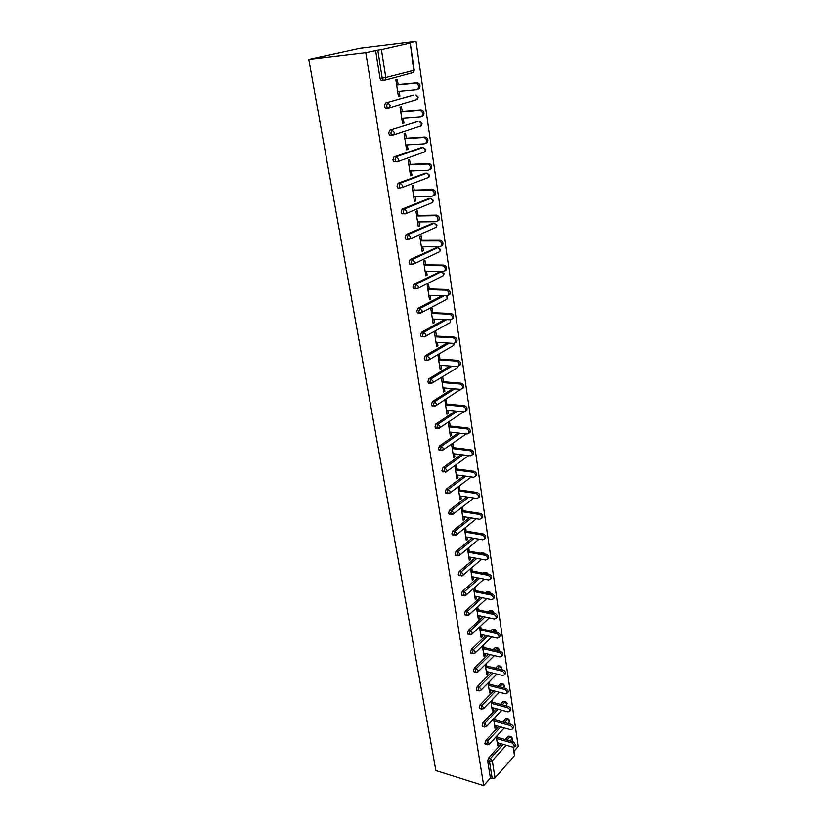 <?xml version="1.0" encoding="UTF-8"?>
<svg xmlns="http://www.w3.org/2000/svg" width="827" height="827" viewBox="0 0 827 827"><rect width="100%" height="100%" fill="white"/><g stroke="black" fill="none" stroke-linecap="round" stroke-linejoin="round"><path stroke-width="1.24" d="M514.167 751.04L518.219 746.44L416.012 41.35L360.221 48.183L308.781 59.41L435.87 770.557L483.702 785.65L365.782 52.608L308.781 59.41M409.778 43.18L381.412 49.548L385.785 77.542L413.779 70.388L410.244 43.025L407.029 43.366L416.012 41.35M383.873 80.467L381.082 80.457L380.007 78.369L382.198 78.151L377.794 50.137L365.782 52.608M380.007 78.369L375.603 50.406M377.794 50.137L381.412 49.548M506.238 745.23L492.313 760.799L494.98 777.949L514.466 755.702L513.226 747.246M398.356 96.232L399.875 96.097L398.397 96.511L395.864 79.909L397.342 79.516L398.118 84.592M399.875 96.097L399.141 91.311M483.702 785.65L490.38 778.062L487.672 760.923L488.478 758.059L501.327 743.814M505.194 739.524L508.223 736.164L510.559 736.33M502.806 722.043L505.669 718.932L507.995 719.108M485.707 744.3L484.911 743.432L485.728 740.558L498.805 726.385M500.397 704.325L503.085 701.472L505.4 701.647M482.937 726.592L482.12 725.692L482.937 722.819L496.262 708.708M497.968 686.369L500.459 683.784L502.775 683.95M480.136 708.636L479.278 707.716L480.115 704.831L493.688 690.793M495.518 668.154L497.802 665.849L500.108 666.014M477.293 690.431L476.404 689.491L477.241 686.586L491.093 672.62M493.057 649.681L495.104 647.665L497.399 647.83M474.419 671.969L473.489 670.997L474.336 668.092L488.468 654.198M490.587 630.949L492.375 629.233L494.66 629.399M471.493 653.247L470.532 652.245L471.39 649.34L485.811 635.518M488.095 611.949L489.605 610.543L491.869 610.708M468.537 634.257L467.534 633.234L468.392 630.308L483.144 616.57M485.604 592.67L486.793 591.594L489.046 591.75M465.539 614.999L464.485 613.944L465.363 611.008L480.446 597.352M483.102 573.111L483.95 572.367L486.183 572.532M462.489 595.45L461.404 594.365L462.283 591.429L477.717 577.846M480.601 553.273L483.278 553.036M459.409 575.623L458.272 574.517L459.161 571.571L474.977 558.07M480.022 533.456L478.13 533.105L480.332 533.26M456.277 555.506L455.088 554.359L455.987 551.413L472.217 537.995M453.103 535.09L451.862 533.911L452.772 530.955L469.436 517.619M449.878 514.363L448.596 513.164L449.506 510.197L466.645 496.944M446.611 493.337L445.267 492.096L446.198 489.119L463.844 475.949M443.293 471.979L441.897 470.708L442.827 467.731L461.032 454.643M439.923 450.301L438.475 448.999L439.416 446.011L458.23 433.007M436.501 428.293L435.591 428.19L434.992 426.949L435.953 423.962L455.439 411.029M433.038 405.943L432.076 405.85L431.467 404.568L432.428 401.56L452.658 388.711M429.513 383.242L428.52 383.159L427.879 381.826L428.851 378.818L449.909 366.03M425.936 360.179L424.902 360.107L424.23 358.732L425.223 355.713L447.221 342.978M422.297 336.754L421.232 336.692L420.529 335.266L421.532 332.247L444.595 319.553M418.617 312.957L417.501 312.906L416.777 311.428L417.78 308.399L442.073 295.735M414.885 288.778L413.707 288.747L412.952 287.207L413.965 284.178L440.119 271.68M411.091 264.206L409.861 264.185L409.065 262.593L410.099 259.554L436.511 247.645M407.256 239.22L405.954 239.22L405.127 237.566L406.16 234.527L432.831 223.228M403.38 213.821L401.974 213.852L401.105 212.136L402.16 209.086L429.089 198.418M399.462 188.008L397.932 188.06L397.032 186.271L398.097 183.222L425.295 173.215M395.502 161.751L393.828 161.834L392.887 159.973L393.962 156.913L421.429 147.599M391.543 135.039L389.651 135.163L388.669 133.24L389.755 130.17L417.501 121.569M388.111 108.089L385.403 108.048L384.379 106.042L385.475 102.972L413.5 95.105M402.242 111.645L401.477 106.652L400.02 107.076L402.511 123.399L403.958 122.944L403.256 118.313M406.295 138.233L405.55 133.323L404.103 133.788L406.553 149.842L407.99 149.356L407.308 144.87M410.285 164.397L409.541 159.559L408.114 160.066L410.533 175.851L411.949 175.334L411.288 170.982M414.203 190.127L413.479 185.372L412.073 185.91L414.441 201.447L415.847 200.878L415.206 196.671M418.059 215.433L417.346 210.761L415.96 211.34L418.297 226.619L419.671 226.019L419.051 221.946M421.853 240.337L421.16 235.736L419.785 236.346L422.08 251.387L423.445 250.757L422.845 246.818M425.595 264.847L424.902 260.319L423.548 260.96L425.812 275.763L427.156 275.102L426.577 271.287M429.275 288.964L428.593 284.509L427.249 285.181L429.482 299.746L430.805 299.054L430.247 295.363M432.893 312.709L432.221 308.326L430.898 309.029L433.09 323.367L434.402 322.644L433.855 319.067M436.449 336.082L435.798 331.761L434.485 332.495L436.646 346.606L437.938 345.862L437.411 342.399M439.964 359.094L439.313 354.845L438.021 355.6L440.14 369.493L441.432 368.718L440.915 365.369M443.417 381.754L442.776 377.567L441.494 378.352L443.592 392.039L444.854 391.233L444.368 387.997M446.818 404.062L446.187 399.937L444.926 400.754L446.983 414.234L448.234 413.397L447.758 410.264M450.167 426.039L449.547 421.977L448.296 422.814L450.322 436.087L451.563 435.229L451.108 432.211M453.465 447.686L452.855 443.685L451.614 444.544L453.62 457.62L454.84 456.742L454.395 453.816M456.711 469.002L456.111 465.063L454.891 465.952L456.855 478.833L458.075 477.934L457.641 475.101M459.915 490.018L459.326 486.131L458.117 487.041L460.06 499.735L461.259 498.805L460.835 496.076M461.29 507.83L463.203 520.328L464.392 519.387L463.988 516.741M463.068 510.714L462.489 506.899M464.443 528.432L466.304 540.62L467.482 539.659L467.09 537.105M466.18 531.11L465.622 527.481M467.544 548.735L469.364 560.623L470.532 559.641L470.149 557.181M469.25 551.216L468.723 547.753M470.604 568.749L472.382 580.337L473.53 579.334L473.168 576.957M472.269 571.033L471.762 567.746M473.623 588.473L475.349 599.782L476.486 598.748L476.145 596.463M475.246 590.571L474.77 587.449M476.6 607.907L478.285 618.937L479.412 617.893L479.071 615.681M478.182 609.83L477.727 606.873M479.526 627.073L481.169 637.834L482.286 636.769L481.965 634.64M481.076 628.809L480.652 626.029M482.42 645.98L484.022 656.462L485.118 655.377L484.808 653.33M483.929 647.531L483.526 644.905M485.263 664.608L486.834 674.832L487.92 673.736L487.62 671.762M486.741 665.993L486.369 663.523M488.075 682.988L489.605 692.943L490.68 691.837L490.39 689.935M489.522 684.208L489.16 681.882M490.845 701.11L492.334 710.817L493.399 709.69L493.119 707.86M492.251 702.164L491.92 699.993M493.585 718.983L495.032 728.453L496.086 727.305L495.818 725.548M494.959 719.883L494.649 717.857M496.283 736.619L497.689 745.84L498.733 744.682L498.474 742.997M497.616 737.364L497.327 735.472M490.38 778.062L492.21 778.631L489.512 761.471L487.672 760.923M494.98 777.949L492.21 778.631M513.619 747.319L514.466 755.702M403.958 122.944L402.46 123.058M407.99 149.356L406.491 149.439M411.949 175.334L410.461 175.396M415.847 200.878L414.368 200.92M419.671 226.019L418.204 226.04M423.445 250.757L421.987 250.746M427.156 275.102L425.709 275.071M430.805 299.054L429.368 299.012M434.402 322.644L432.966 322.571M437.938 345.862L436.511 345.769M441.432 368.718L440.005 368.615M444.854 391.233L443.448 391.109M448.234 413.397L446.828 413.262M451.563 435.229L450.167 435.074M454.84 456.742L453.454 456.566M458.075 477.934L456.69 477.737M461.259 498.805L459.884 498.598M464.392 519.387L463.027 519.16M467.482 539.659L466.128 539.421M470.532 559.641L469.178 559.383M473.53 579.334L472.186 579.065M476.486 598.748L475.153 598.469M479.412 617.893L478.078 617.604M482.286 636.769L480.963 636.459M485.118 655.377L483.805 655.067M487.92 673.736L486.607 673.405M490.68 691.837L489.377 691.496M493.399 709.69L492.106 709.339M496.086 727.305L494.794 726.943M498.733 744.682L497.451 744.31M397.632 91.456L416.539 89.698L418.028 88.83C419.175 85.791 418.359 83.899 415.578 83.155L396.64 84.995M415.578 83.155L417.035 82.752C419.827 83.506 420.643 85.388 419.485 88.427L417.997 89.285M417.035 82.752L396.598 84.747M401.757 118.437L420.55 117L422.07 116.121C423.166 113.165 422.339 111.314 419.599 110.56L400.785 112.079M419.599 110.56L421.046 110.125C423.786 110.87 424.602 112.72 423.507 115.677L421.987 116.545M421.046 110.125L400.733 111.759M405.809 144.963L424.489 143.836L426.039 142.957C427.083 140.083 426.256 138.264 423.558 137.509L404.848 138.709M423.558 137.509L424.995 137.034C427.683 137.789 428.5 139.598 427.466 142.471L425.915 143.35M390.137 135.38L391.119 135.07M424.995 137.034L404.796 138.336M409.799 171.055L428.376 170.238L429.937 169.349C430.929 166.547 430.102 164.769 427.456 164.015L408.858 164.904M427.456 164.015L428.872 163.498C431.518 164.253 432.335 166.031 431.343 168.832L429.782 169.711M428.872 163.498L408.786 164.47M413.727 196.723L432.19 196.195L433.782 195.306C434.723 192.577 433.896 190.83 431.291 190.076L412.797 190.665M431.291 190.076L432.676 189.528C435.281 190.282 436.108 192.019 435.167 194.748L433.575 195.637M432.676 189.528L412.725 190.169M417.583 221.967L435.943 221.729L437.555 220.84C438.455 218.183 437.617 216.467 435.054 215.713L416.674 216.012M435.054 215.713L436.429 215.123C438.992 215.878 439.819 217.594 438.92 220.251L437.318 221.129M436.429 215.123L416.591 215.465M421.377 246.808L439.633 246.849L441.256 245.97C442.114 243.365 441.287 241.691 438.765 240.926L420.488 240.957M438.765 240.926L440.119 240.306C442.641 241.07 443.468 242.745 442.61 245.34L441.06 246.219M440.119 240.306L420.395 240.347M425.119 271.256L443.262 271.556L444.905 270.687C445.722 268.155 444.895 266.501 442.404 265.736L424.241 265.498M442.404 265.736L443.748 265.085C446.229 265.849 447.066 267.493 446.249 270.026L444.75 270.894M443.748 265.085L424.137 264.826M428.799 295.322L446.838 295.88L448.492 295.012C449.278 292.541 448.441 290.918 445.991 290.143L427.931 289.646M445.991 290.143L447.324 289.46C449.764 290.236 450.601 291.848 449.816 294.319L448.368 295.187M447.324 289.46L427.817 288.933M432.418 319.005L450.353 319.811L452.028 318.953C452.772 316.534 451.935 314.942 449.526 314.167L431.57 313.423M449.526 314.167L450.839 313.454C453.237 314.229 454.075 315.821 453.33 318.23L451.935 319.088M450.839 313.454L431.446 312.647M425.223 355.713L427.27 355.858L429.544 358.225L429.296 359.673L453.713 345.355L453.816 343.37L455.501 342.512C456.204 340.166 455.377 338.594 453 337.819L435.147 336.816M453 337.819L454.292 337.075C456.669 337.85 457.496 339.411 456.793 341.758L455.439 342.605M453.816 343.37L435.984 342.316M454.292 337.075L435.023 336M439.499 365.265L457.228 366.557L458.923 365.71C459.595 363.415 458.758 361.875 456.421 361.089L438.672 359.859M456.421 361.089L457.703 360.314C460.039 361.099 460.866 362.639 460.194 364.934L458.882 365.772M457.703 360.314L438.537 358.99M442.952 387.873L460.577 389.393L462.283 388.556C462.924 386.312 462.097 384.793 459.791 384.007L442.135 382.539M459.791 384.007L461.052 383.201C463.358 383.986 464.185 385.506 463.544 387.739L462.272 388.566M461.052 383.201L442 381.629M446.353 410.13L463.885 411.867L465.591 411.04C466.211 408.848 465.384 407.36 463.099 406.564L445.557 404.879M463.099 406.564L464.35 405.737C466.624 406.522 467.451 408.011 466.841 410.202L465.601 411.019L466.841 410.202M464.35 405.737L445.402 403.927M449.702 432.045L467.131 433.999L468.857 433.193C469.447 431.043 468.609 429.575 466.366 428.779L448.916 426.877M466.366 428.779L467.606 427.931C469.85 428.717 470.677 430.185 470.087 432.325L468.888 433.131M467.606 427.931L448.761 425.884M453.01 453.641L470.336 455.801L472.062 455.005C472.63 452.907 471.803 451.459 469.581 450.663L452.235 448.554M469.581 450.663L470.801 449.785C473.013 450.581 473.84 452.028 473.282 454.116L472.114 454.912M470.801 449.785L452.069 447.51M456.266 474.915L473.499 477.272L475.225 476.486C475.763 474.44 474.936 473.013 472.755 472.207L455.491 469.901M472.755 472.207L473.954 471.307C476.145 472.103 476.962 473.53 476.424 475.577L475.298 476.362M473.954 471.307L455.326 468.826M459.471 495.869L476.6 498.423L478.337 497.658C478.854 495.652 478.027 494.246 475.866 493.44L458.706 490.928M475.866 493.44L477.065 492.51C479.215 493.316 480.042 494.722 479.526 496.717L478.419 497.492M477.065 492.51L458.54 489.811M462.624 516.524L479.66 519.263L481.407 518.508C481.893 516.555 481.076 515.159 478.947 514.353L461.88 511.655M478.947 514.353L480.125 513.402C482.255 514.208 483.071 515.593 482.586 517.547L481.5 518.312M480.125 513.402L461.704 510.497M465.735 536.878L482.679 539.804L484.426 539.059C484.891 537.136 484.074 535.772 481.976 534.955L465.001 532.071M481.976 534.955L483.144 533.984C485.242 534.8 486.059 536.165 485.594 538.077L484.529 538.822M483.144 533.984L464.815 530.882M468.806 556.933L485.656 560.034L487.403 559.31C487.847 557.429 487.031 556.085 484.953 555.258L468.082 552.198M484.953 555.258L486.111 554.266C488.188 555.082 489.005 556.426 488.55 558.308L487.517 559.042M486.111 554.266L467.896 550.978M471.824 576.698L488.581 579.975L490.328 579.262C490.762 577.422 489.946 576.088 487.899 575.272L471.111 572.036M487.899 575.272L489.036 574.258C491.093 575.075 491.9 576.409 491.476 578.238L490.452 578.962M489.036 574.258L470.914 570.775M474.801 596.184L491.476 599.627L493.223 598.934C493.636 597.135 492.82 595.822 490.793 594.985L474.098 591.584M490.793 594.985L491.92 593.951C493.957 594.778 494.763 596.091 494.35 597.89L493.688 598.51M491.92 593.951L473.902 590.292M477.737 615.391L494.319 618.999L496.066 618.317C496.458 616.56 495.652 615.257 493.647 614.43L477.045 610.864M493.647 614.43L494.773 613.376C496.769 614.203 497.575 615.505 497.182 617.262L496.562 617.852M494.773 613.376L476.848 609.54M480.642 634.34L497.13 638.093L498.877 637.441C499.25 635.705 498.454 634.423 496.469 633.585L479.96 629.864M496.469 633.585L497.575 632.521C499.56 633.348 500.356 634.629 499.984 636.356L499.394 636.924M497.575 632.521L479.743 628.51M483.495 653.01L499.89 656.927L501.648 656.287C501.999 654.591 501.203 653.32 499.239 652.482L482.823 648.606M499.239 652.482L500.335 651.397C502.299 652.234 503.095 653.495 502.733 655.191L502.196 655.739M500.335 651.397L482.606 647.221M486.307 671.431L502.62 675.494L504.377 674.863C504.718 673.209 503.922 671.958 501.979 671.111L485.645 667.089M501.979 671.111L503.064 670.004C504.997 670.842 505.804 672.093 505.452 673.757L504.946 674.284M503.064 670.004L485.428 665.673M489.088 689.594L505.318 693.801L507.065 693.191C507.396 691.568 506.6 690.328 504.677 689.48L488.437 685.314M504.677 689.48L505.752 688.353C507.664 689.201 508.46 690.442 508.129 692.065L507.654 692.571M505.752 688.353L488.209 683.867M491.827 707.519L507.964 711.851L509.711 711.272C510.032 709.669 509.236 708.439 507.344 707.592L491.186 703.291M507.344 707.592L508.409 706.454C510.3 707.302 511.086 708.522 510.776 710.124L510.321 710.61M508.409 706.454L490.959 701.823M494.525 725.186L510.59 729.662L512.327 729.094C512.637 727.522 511.841 726.313 509.97 725.465L493.895 721.02M509.97 725.465L511.014 724.307C512.895 725.155 513.681 726.364 513.381 727.936L512.957 728.401M511.014 724.307L493.667 719.521M497.192 742.625L513.164 747.226L514.911 746.678L512.554 743.08L496.572 738.511M512.554 743.08L513.598 741.912L515.945 745.499L515.552 745.944M513.598 741.912L496.334 736.991M381.082 80.457L383.273 80.24L382.198 78.151L385.785 77.542L385.299 79.764L384.152 80.436L412.797 72.673M414.234 70.223L413.283 72.549L414.234 70.212L410.244 43.035M512.399 741.571L511.985 738.8L510.094 740.92M488.478 758.059L490.318 758.607L492.313 760.799L489.512 761.471L490.318 758.607L503.147 744.341M507.013 740.041L510.042 736.671L510.983 736.454L512.254 737.994L511.985 738.8L510.042 736.671L508.223 736.164M385.475 102.972L413.2 95.126M415.971 95.002L417.738 97.328L416.736 99.56M385.403 108.048L389.651 107.376L390.106 105.246L387.646 102.786L386.55 105.856L387.574 107.861L388.473 108.058L417.263 99.405L418.183 97.131L416.312 95.146M389.755 130.17L417.118 121.59M393.962 156.913L396.102 156.799L423.093 147.506L420.984 147.62M398.097 183.222L400.227 183.139L426.887 173.143L424.778 173.236M402.16 209.086L404.279 209.035L430.609 198.377L428.51 198.439M406.16 234.527L408.269 234.506L434.268 223.207L432.19 223.228M410.099 259.554L412.197 259.575L437.876 247.645L435.808 247.635M413.965 284.178L416.053 284.219L441.422 271.701L439.364 271.659M417.78 308.399L419.847 308.481L444.12 295.797M420.736 313.019L419.578 312.999L421.884 312.43L420.571 313.102M421.532 332.247L423.589 332.361L446.632 319.646M424.396 336.858L423.29 336.816L425.626 336.238L424.303 336.909M424.902 360.107L426.949 360.252L426.287 358.877L427.27 355.858L449.247 343.102M428.014 360.303L426.949 360.252L429.296 359.673L427.972 360.334M428.851 378.818L430.888 378.983L451.924 366.175M432.428 401.56L434.454 401.757L454.664 388.876M435.953 423.962L437.969 424.179L457.424 411.226M439.416 446.011L441.422 446.249L460.215 433.224M442.827 467.731L444.823 467.999L463.006 454.891M446.198 489.119L448.172 489.408L465.808 476.218M449.506 510.197L451.48 510.507L468.599 497.234M452.772 530.955L454.736 531.296L471.38 517.929M455.987 551.413L457.941 551.764L474.15 538.325M459.161 571.571L461.094 571.943L476.9 558.421M482.513 553.614L482.968 553.222L481.056 552.881M462.283 591.429L464.216 591.832L479.629 578.218M485.004 573.483L485.852 572.739L483.95 572.367M465.363 611.008L467.276 611.432L482.337 597.745M487.496 593.052L488.685 591.977L486.793 591.594M468.392 630.308L470.305 630.743L485.035 616.983M489.977 612.352L491.486 610.946L489.605 610.543M471.39 649.34L473.282 649.795L487.692 635.942M492.458 631.373L494.246 629.647L492.375 629.233M474.336 668.092L476.228 668.567L490.339 654.643M494.928 650.125L496.975 648.099L495.104 647.665M477.241 686.586L479.122 687.082L492.954 673.085M497.378 668.609L499.653 666.304L497.802 665.849M480.115 704.831L481.976 705.328L495.538 691.269M499.808 686.834L502.309 684.249L500.459 683.784M482.937 722.819L484.798 723.336L498.102 709.204M502.227 704.811L504.915 701.958L503.085 701.472M485.728 740.558L487.579 741.095L500.635 726.892M504.635 722.55L507.499 719.428L505.669 718.932M420.013 121.559L419.248 121.435L421.625 123.812L420.592 126.004M389.651 135.163L393.921 134.522L394.345 132.475L391.915 130.025L390.83 133.095L391.802 135.018L392.722 135.204L421.191 125.807L422.07 123.595L420.137 121.61M425.884 149.594L423.093 147.506L425.45 149.873L424.385 152.023M393.828 161.834L398.128 161.213L398.521 159.249L396.102 156.799L395.027 159.869L395.968 161.72L396.908 161.906L425.037 151.786L425.884 149.625M397.932 188.06L400.061 187.987L399.162 186.199L400.227 183.139L402.625 185.579L402.253 187.46L428.831 177.35L429.647 175.231L426.887 173.143L429.223 175.51L428.117 177.629M400.061 187.987L402.253 187.46L400.061 187.987M433.338 200.403L430.609 198.377L432.924 200.734L432.562 202.501L431.777 202.822M401.974 213.852L406.315 213.283L406.667 211.464L404.279 209.035L403.235 212.094L404.093 213.811L405.054 213.966L432.562 202.501L433.348 200.434M436.976 225.192L434.268 223.207L436.573 225.554L436.232 227.26L435.364 227.642M405.954 239.22L410.306 238.672L410.637 236.925L408.269 234.506L407.235 237.556L408.052 239.22L409.034 239.365L436.232 227.26L436.987 225.233M440.564 249.599L437.876 247.645L440.16 249.981L439.84 251.625L438.879 252.07M409.861 264.185L414.224 263.658L414.534 261.983L412.197 259.575L411.164 262.614L411.96 264.206L412.942 264.34L439.84 251.625L440.564 249.63M413.707 288.747L415.795 288.799L415.04 287.258L416.053 284.219L418.379 286.628L418.09 288.241L443.386 275.608L444.099 273.654L441.422 271.701L443.696 274.026L443.386 275.608L442.311 276.146M415.795 288.799L418.09 288.241L415.795 288.799M417.501 312.906L419.578 312.999L418.844 311.51L419.847 308.481L422.163 310.88L421.884 312.43L446.89 299.219L447.18 297.699L446.135 295.859M447.562 297.307L446.89 299.219L445.608 299.891M421.232 336.692L423.29 336.816L422.597 335.38L423.589 332.361L425.884 334.739L425.626 336.238L450.322 322.468L450.136 319.801M450.694 319.801L450.322 322.468L449.123 323.13M454.354 343.515L453.713 345.355L452.586 346.017M428.52 383.159L432.914 382.736L433.152 381.35L430.888 378.983L429.916 382.002L430.557 383.325L431.58 383.397L455.987 368.553M457.29 366.568L457.052 367.901L457.682 366.537M432.076 405.85L436.48 405.447L436.697 404.114L434.454 401.757L433.493 404.765L434.103 406.047L435.085 406.119M460.577 389.383L435.219 406.098M460.804 389.393L459.336 390.757M435.591 428.19L439.985 427.807L440.191 426.525L437.969 424.179L437.007 427.177L437.607 428.417L438.548 428.5M463.647 411.846L438.806 428.458M463.689 411.846L462.624 412.621M439.044 450.198L443.437 449.836L443.634 448.585L441.422 446.249L440.481 449.247L441.049 450.446L441.959 450.539M466.232 433.896L442.321 450.477M466.407 433.917L465.87 434.154M442.445 471.866L446.838 471.524L447.025 470.325L444.823 467.999L443.892 470.976L445.319 472.238M468.744 455.605L445.794 472.155M445.794 493.212L450.188 492.892L450.364 491.734L448.172 489.408L447.252 492.385L448.616 493.616M471.287 476.972L449.206 493.502M449.102 514.239L453.485 513.929L453.651 512.812L451.48 510.507L450.56 513.474L451.883 514.673M473.85 498.019L452.565 514.539M452.359 534.955L456.731 534.666L456.886 533.591L454.736 531.296L453.827 534.252L455.088 535.41M476.424 518.746L455.873 535.255M481.696 533.735L480.384 533.518M455.563 555.372L459.926 555.103L460.081 554.059L457.941 551.764L457.042 554.721L458.251 555.858M479.009 539.163L459.13 555.672M485.108 554.08L483.929 553.149L482.968 553.222L484.25 553.925M458.727 575.489L463.079 575.23L463.223 574.227L461.094 571.943L460.205 574.889L461.373 575.995M481.583 559.279L462.334 575.788M488.178 574.093L486.803 572.646L485.852 572.739L487.537 573.969M461.838 595.316L466.19 595.078L466.314 594.096L464.216 591.832L463.327 594.768L464.454 595.843M484.157 579.107L465.487 595.616M491.042 593.466L489.646 591.874L488.685 591.977L490.607 593.693M464.908 614.854L466.831 615.278L469.25 614.637L469.374 613.686L467.276 611.432L466.407 614.358L467.482 615.402M486.731 598.645L468.599 615.154M493.822 612.414L492.447 610.822L491.486 610.946L493.523 613.107M467.937 634.123L469.85 634.557L472.269 633.906L472.382 632.996L470.305 630.743L469.436 633.668L470.47 634.691M489.284 617.903L471.659 634.412M496.562 631.104L495.208 629.523L494.246 629.647L496.283 632.231M470.925 653.113L472.817 653.568L475.236 652.917L475.349 652.027L473.282 649.795L472.434 652.699L473.416 653.692M491.817 636.883L474.667 653.402M499.27 649.526L497.926 647.954L496.975 648.099L498.898 651.056L499.281 649.608M473.871 671.834L475.752 672.31L478.171 671.658L478.275 670.8L476.228 668.567L475.38 671.472L476.331 672.434M494.35 655.604L477.644 672.124M501.937 667.709L500.614 666.138L499.653 666.304L501.658 668.464L501.317 669.57M476.765 690.297L478.647 690.783L481.056 690.131L481.159 689.304L479.122 687.082L478.285 689.976L479.195 690.917M496.851 674.057L480.57 690.586M504.563 685.635L503.261 684.074L502.309 684.249L504.294 686.4L503.808 687.588M479.629 708.501L481.5 709.008L483.909 708.346L481.976 705.328L481.149 708.222L482.027 709.142M499.343 692.251L483.454 708.791M507.168 703.322L505.866 701.772L504.915 701.958L506.889 704.108L506.434 705.255M482.461 726.457L484.312 726.974L486.721 726.323L484.798 723.336L483.971 726.22L484.818 727.109M501.813 710.197L486.286 726.737M509.721 720.772L508.44 719.221L507.499 719.428L509.453 721.568L509.029 722.684M485.242 744.166L487.093 744.703L489.491 744.042L487.579 741.095L486.762 743.969L487.568 744.838M504.253 727.905L489.088 744.445M512.264 738.087L512.792 741.685M447.562 297.265L446.704 295.88M493.812 613.169L493.833 612.487M496.417 632.262L496.572 631.177M501.265 669.56L501.948 667.782M503.602 687.806L504.584 685.717M505.928 705.793L507.178 703.405M508.243 723.542L509.742 720.855M419.485 88.427L418.028 88.83M423.507 115.677L422.07 116.121M427.466 142.471L426.039 142.957M431.343 168.832L429.937 169.349M435.167 194.748L433.782 195.306M438.92 220.251L437.555 220.84M442.61 245.34L441.256 245.97M446.249 270.026L444.905 270.687M449.816 294.319L448.492 295.012M453.33 318.23L452.028 318.953M456.793 341.758L455.501 342.512M460.194 364.934L458.923 365.71M463.544 387.739L462.283 388.556M470.087 432.325L468.857 433.193M473.282 454.116L472.062 455.005M476.424 475.577L475.225 476.486M479.526 496.717L478.337 497.658M482.586 517.547L481.407 518.508M485.594 538.077L484.426 539.059M488.55 558.308L487.403 559.31M491.476 578.238L490.328 579.262M494.35 597.89L493.223 598.934M497.182 617.262L496.066 618.317M499.984 636.356L498.877 637.441M502.733 655.191L501.648 656.287M505.452 673.757L504.377 674.863M508.129 692.065L507.065 693.191M510.776 710.124L509.711 711.272M513.381 727.936L512.327 729.094M515.945 745.499L514.911 746.678"/></g></svg>
